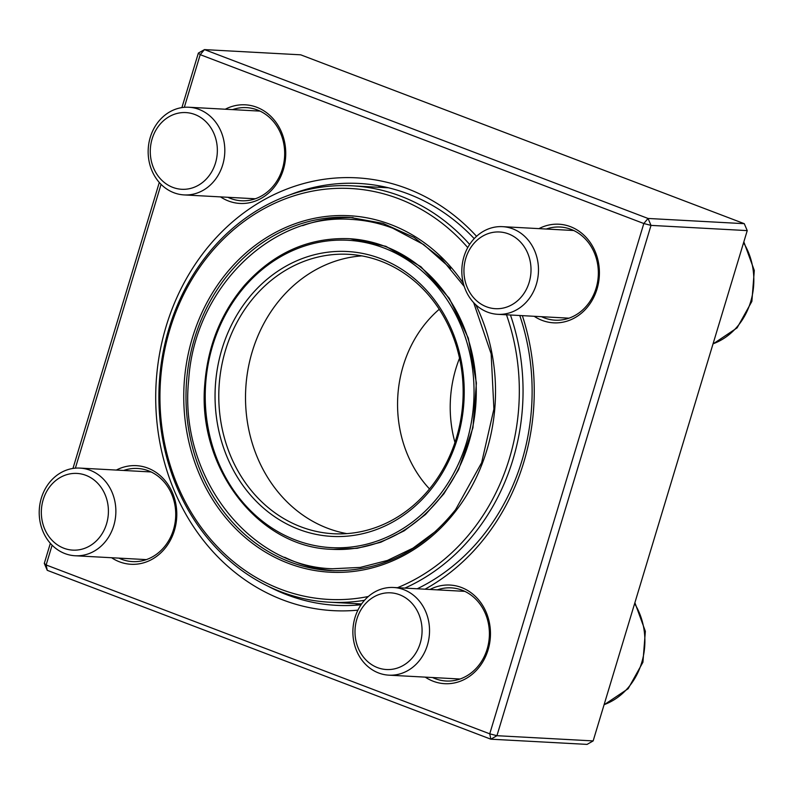 <?xml version="1.0" encoding="UTF-8"?>
<svg xmlns="http://www.w3.org/2000/svg" width="794" height="794" viewBox="0 0 794 794"><rect width="100%" height="100%" fill="white"/><g stroke="black" fill="none" stroke-linecap="round" stroke-linejoin="round"><path stroke-width="1.19" d="M181.905 107.597L198.361 53.089L204.465 49.605L648.053 218.459L744.276 223.68L300.688 54.816L204.465 49.605L200.217 54.667L184.317 107.319M52.116 545.19L46.141 564.971L44.295 563.393L50.35 543.314M72.959 468.44L159.296 182.471M593.158 740.911L747.233 230.607L651.011 225.387L496.935 735.701L593.158 740.911L587.064 744.395L490.841 739.184L47.243 570.32L44.295 563.393M522.353 315.645A216.732 189.19 93.1 0 1 523.772 462.307A216.732 189.19 93.1 0 1 425.028 589.198M357.915 610.149A216.732 189.19 93.1 0 1 167.187 322.94A216.732 189.19 93.1 0 1 476.559 236.304M47.243 570.32L46.141 564.971L489.739 733.825L643.815 223.521L200.217 54.667L198.361 53.089M161.063 184.347L75.37 468.162M430.001 589.466A49.377 43.104 93.1 0 1 476.599 597.614A49.377 43.104 93.1 0 1 488.082 649.879A49.377 43.104 93.1 0 1 425.247 677.133M538.937 228.632A49.377 43.104 93.1 0 1 585.545 236.771A49.377 43.104 93.1 0 1 597.019 289.036A49.377 43.104 93.1 0 1 534.193 316.29M225.268 109.225A49.377 43.104 93.1 0 1 271.876 117.373A49.377 43.104 93.1 0 1 283.359 169.638A49.377 43.104 93.1 0 1 220.524 196.892M116.331 470.068A49.377 43.104 93.1 0 1 162.929 478.216A49.377 43.104 93.1 0 1 174.412 530.471A49.377 43.104 93.1 0 1 111.577 557.725M432.561 677.53A46.638 40.712 -86.9 0 0 446.149 681.014A46.638 40.712 -86.9 0 0 487.149 649.085A46.638 40.712 -86.9 0 0 451.2 587.868A46.638 40.712 -86.9 0 0 437.315 589.863M118.892 558.122A46.638 40.712 -86.9 0 0 132.479 561.606A46.638 40.712 -86.9 0 0 173.479 529.687A46.638 40.712 -86.9 0 0 137.531 468.47A46.638 40.712 -86.9 0 0 123.646 470.465M227.838 197.289A46.638 40.712 -86.9 0 0 241.426 200.773A46.638 40.712 -86.9 0 0 282.426 168.844A46.638 40.712 -86.9 0 0 246.477 107.627A46.638 40.712 -86.9 0 0 232.592 109.622M541.508 316.687A46.638 40.712 -86.9 0 0 555.095 320.171A46.638 40.712 -86.9 0 0 596.096 288.242A46.638 40.712 -86.9 0 0 560.147 227.034A46.638 40.712 -86.9 0 0 546.262 229.029M417.217 588.781A211.244 184.397 -86.9 0 0 521.916 460.728A211.244 184.397 -86.9 0 0 519.772 315.506M474.207 238.627A211.244 184.397 -86.9 0 0 359.087 183.464A211.244 184.397 -86.9 0 0 289.453 195.006M268.243 586.309A211.244 184.397 -86.9 0 0 336.219 605.326A211.244 184.397 -86.9 0 0 361.052 604.75M360.367 604.82A211.244 184.397 93.1 0 1 354.898 603.589M377.468 187.205A211.244 184.397 93.1 0 1 383.045 186.57M489.739 733.825L490.841 739.184L496.935 735.701L489.739 733.825M643.815 223.521L651.011 225.387L648.053 218.459L643.815 223.521M744.276 223.68L747.233 230.607M427.42 645.105A43.898 38.32 93.1 0 1 388.832 675.158A43.898 38.32 93.1 0 1 354.997 617.543A43.898 38.32 93.1 0 1 393.586 587.491A43.898 38.32 93.1 0 1 427.42 645.105M420.224 643.239A38.41 33.527 -86.9 0 0 382.222 593.584A38.41 33.527 -86.9 0 0 363.166 656.717A38.41 33.527 -86.9 0 0 420.224 643.239M64.959 553.587A43.898 38.32 93.1 0 1 39.958 503.922A43.898 38.32 93.1 0 1 79.916 468.093A43.898 38.32 93.1 0 1 90.119 470.266A43.898 38.32 93.1 0 1 115.12 519.931A43.898 38.32 93.1 0 1 75.162 555.76A43.898 38.32 93.1 0 1 64.959 553.587M63.867 548.227A38.41 33.527 -86.9 0 0 107.815 504.001A38.41 33.527 -86.9 0 0 52.93 483.109A38.41 33.527 -86.9 0 0 63.867 548.227M150.274 137.302A43.898 38.32 93.1 0 1 188.863 107.25A43.898 38.32 93.1 0 1 222.697 164.864A43.898 38.32 93.1 0 1 184.109 194.917A43.898 38.32 93.1 0 1 150.274 137.302M152.13 138.881A38.41 33.527 -86.9 0 0 190.123 188.535A38.41 33.527 -86.9 0 0 209.189 125.402A38.41 33.527 -86.9 0 0 152.13 138.881M512.735 228.831A43.898 38.32 93.1 0 1 537.736 278.486A43.898 38.32 93.1 0 1 497.778 314.315A43.898 38.32 93.1 0 1 487.576 312.141A43.898 38.32 93.1 0 1 462.574 262.477A43.898 38.32 93.1 0 1 502.533 226.657A43.898 38.32 93.1 0 1 512.735 228.831M508.488 233.893A38.41 33.527 -86.9 0 0 464.54 278.118A38.41 33.527 -86.9 0 0 519.415 299.01A38.41 33.527 -86.9 0 0 508.488 233.893M353.141 217.616A176.854 154.383 -86.9 0 0 302.643 225.655M284.669 557.279A176.854 154.383 -86.9 0 0 333.996 570.727M397.457 587.709A205.755 179.613 -86.9 0 0 473.849 528.437A205.755 179.613 -86.9 0 0 506.483 314.781M467.745 247.589A205.755 179.613 -86.9 0 0 168.874 332.805A205.755 179.613 -86.9 0 0 368.356 596.493M510.453 315A208.494 182.005 93.1 0 1 476.976 530.303A208.494 182.005 93.1 0 1 404.861 588.106M364.515 600.284A208.494 182.005 93.1 0 1 329.679 602.219A208.494 182.005 93.1 0 1 159.237 384.177A208.494 182.005 93.1 0 1 352.258 185.836A208.494 182.005 93.1 0 1 469.651 244.423M459.528 358.213A117.304 102.396 -86.9 0 0 454.962 442.457M439.241 309.273A117.304 102.396 -86.9 0 0 429.504 488.915M361.856 255.886A139.913 122.137 -86.9 0 0 245.743 388.871A139.913 122.137 -86.9 0 0 346.809 533.618M432.234 485.481A139.913 122.137 -86.9 0 0 453.95 338.869A139.913 122.137 -86.9 0 0 348.546 254.318A139.913 122.137 -86.9 0 0 219.015 387.422A139.913 122.137 -86.9 0 0 333.401 533.737A139.913 122.137 -86.9 0 0 432.234 485.481M432.69 487.198A142.652 124.529 93.1 0 1 221.367 440.779A142.652 124.529 93.1 0 1 364.843 253.891A142.652 124.529 93.1 0 1 432.69 487.198M604.115 704.645A65.842 57.476 -86.9 0 0 634.614 603.609M713.052 343.802A65.842 57.476 -86.9 0 0 743.561 242.766M464.262 286.495L441.484 258.735L413.962 237.356L382.986 223.362L350.005 217.407A176.854 154.383 -86.9 0 0 186.282 385.646A176.854 154.383 -86.9 0 0 330.86 570.598C380.247 572.047 421.812 551.731 455.567 509.669L481.64 462.713L493.908 409.019L491.149 353.856L473.651 302.623M475.785 304.757A178.501 155.823 93.1 0 1 456.074 510.631A178.501 155.823 93.1 0 1 228.851 521.35A178.501 155.823 93.1 0 1 237.158 261.236A178.501 155.823 93.1 0 1 463.329 283.289M440.025 494.553A153.907 134.345 -86.9 0 0 366.838 242.845A153.907 134.345 -86.9 0 0 212.038 444.471A153.907 134.345 -86.9 0 0 440.025 494.553M441.901 495.674A155.555 135.784 93.1 0 1 332.011 549.319C258.298 547.542 196.932 467.468 204.822 383.71C207.879 345.688 221.109 312.886 244.532 285.304C273.682 252.879 308.459 237.337 348.854 238.676A155.555 135.784 93.1 0 1 466.038 332.666A155.555 135.784 93.1 0 1 441.901 495.674M388.832 675.158L460.034 679.019M393.586 587.491L464.788 591.351M604.055 704.834L628.143 688.716L642.932 662.236L645.353 631.299L634.892 602.686M75.162 555.76L146.364 559.611M79.916 468.093L151.118 471.954M184.109 194.917L255.311 198.778M188.863 107.25L260.065 111.11M497.778 314.315L568.98 318.176M502.533 226.657L573.734 230.518M713.002 343.991L737.09 327.882L751.878 301.392L754.3 270.466L743.839 241.852M388.514 187.801L352.258 185.836M361.607 603.956L329.679 602.219M350.611 238.776L348.854 238.676M333.847 549.418L332.011 549.319M333.291 549.388L357.28 548.277L380.802 542.242L404.235 530.789L425.515 514.472L443.866 493.828L458.614 469.601L472.946 427.718L476.4 383.026L468.331 338.165L449.255 298.236L420.929 266.734L385.894 246.319L350.204 238.756M450.575 268.372L423.728 244.602L392.782 228.215C379.393 223.134 365.617 220.206 351.454 219.422C270.734 212.911 194.262 289.234 188.694 379.949C178.481 474.514 247.778 566.608 332.527 568.752L360.258 567.412L387.373 560.465L412.979 548.148L436.263 530.878"/></g></svg>
